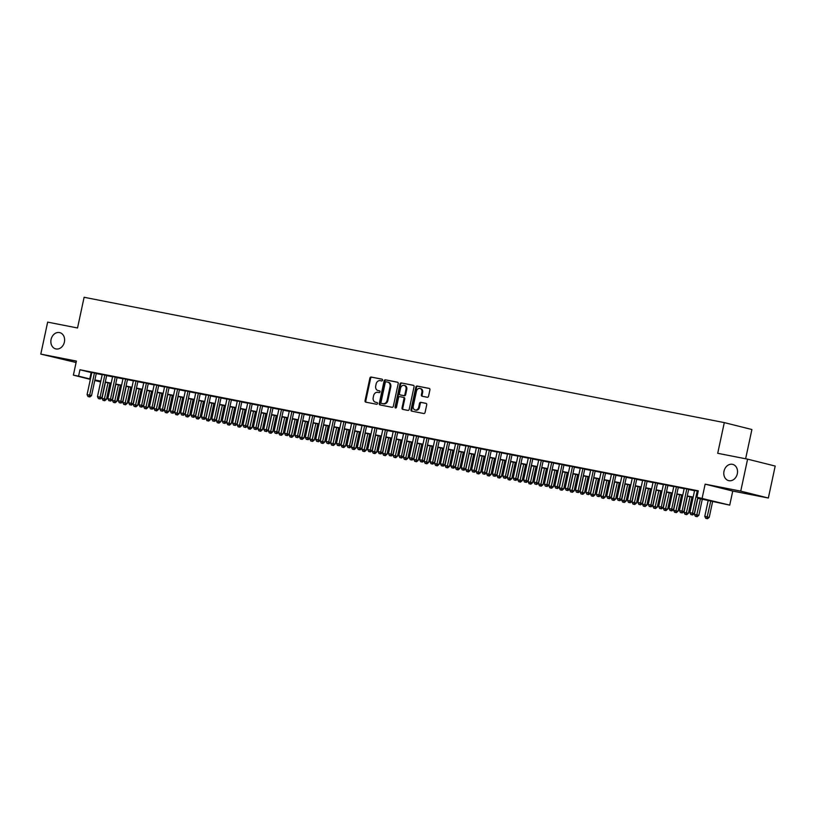 <?xml version="1.0" encoding="UTF-8"?>
<svg xmlns="http://www.w3.org/2000/svg" width="816" height="816" viewBox="0 0 816 816"><rect width="100%" height="100%" fill="white"/><g stroke="black" fill="none" stroke-linecap="round" stroke-linejoin="round"><path stroke-width="1.22" d="M382.541 380.185A0.898 0.724 -76 0 0 382.01 379.165L371.178 377.043A1.285 1.04 -76 0 0 369.883 378.104L365.048 400.697A1.285 1.04 -76 0 0 365.752 402.145L376.635 404.277A0.898 0.724 -76 0 0 377.012 402.523L375.605 402.247A4.111 3.325 -76 0 1 375.472 402.217A4.111 3.325 -76 0 1 373.208 397.586L373.606 395.709A4.111 3.325 -76 0 1 377.737 392.323L379.134 392.598A0.898 0.724 -76 0 0 379.511 390.844L378.114 390.568A4.111 3.325 -76 0 1 377.971 390.538A4.111 3.325 -76 0 1 375.707 385.917L376.115 384.03A4.111 3.325 -76 0 1 380.236 380.654L381.643 380.929A0.898 0.724 -76 0 0 382.541 380.185M724.006 471.189A8.374 6.773 -76 0 0 728.627 480.614A8.374 6.773 -76 0 0 737.307 473.8A8.374 6.773 -76 0 0 732.686 464.375A8.374 6.773 -76 0 0 724.006 471.189M51.082 339.456A8.374 6.773 -76 0 0 55.702 348.881A8.374 6.773 -76 0 0 64.393 342.067A8.374 6.773 -76 0 0 59.772 332.632A8.374 6.773 -76 0 0 51.082 339.456M427.268 397.249A1.285 1.04 -76 0 0 428.563 396.199L429.92 389.854A1.285 1.04 -76 0 0 429.165 388.396L417.129 386.039A1.285 1.04 -76 0 0 415.844 387.1L410.999 409.693A1.285 1.04 -76 0 0 411.754 411.152L423.79 413.508A1.285 1.04 -76 0 0 425.075 412.447L426.717 404.797A1.285 1.04 -76 0 0 425.962 403.339L420.811 402.329A1.285 1.04 -76 0 0 419.526 403.39L418.71 407.184A3.437 2.774 -76 0 1 415.15 409.979A3.437 2.774 -76 0 1 413.253 406.113L416.446 391.241A3.437 2.774 -76 0 1 420.005 388.436A3.437 2.774 -76 0 1 421.903 392.302L421.372 394.791A1.285 1.04 -76 0 0 422.117 396.239L427.268 397.249M747.599 459.153L775.2 466.058L768.346 498.025L740.744 491.13L747.599 459.153L717.713 453.298L724.302 422.606L84.109 297.279L77.53 327.981L47.654 322.126L40.8 354.103L76.398 361.07L73.379 375.136L78.571 376.156L79.948 369.76L698.302 490.814L696.935 497.209L729.739 505.124L697.609 498.229M740.744 491.13L705.146 484.153L702.127 498.229M398.198 383.642A1.285 1.04 -76 0 0 397.443 382.184L385.407 379.828A1.285 1.04 -76 0 0 384.122 380.888L379.277 403.481A1.285 1.04 -76 0 0 379.981 404.93L392.057 407.296A1.285 1.04 -76 0 0 393.353 406.235L398.198 383.642M401.268 382.939L413.304 385.295A1.285 1.04 -76 0 1 414.059 386.753L409.214 409.346A1.285 1.04 -76 0 1 407.929 410.397L402.778 409.397A1.285 1.04 -76 0 1 402.023 407.939L403.981 398.769A1.285 1.04 -76 0 0 403.237 397.321L399.82 396.647A1.285 1.04 -76 0 0 398.524 397.708L396.484 407.245A0.898 0.724 -76 0 1 395.056 406.97L399.983 383.989A1.285 1.04 -76 0 1 401.268 382.939L413.549 385.387M40.8 354.103L76.082 362.508M96.319 373.361L91.831 372.484M106.702 375.391L102.224 374.513M117.096 377.431L112.618 376.543M127.49 379.46L123.012 378.583M137.884 381.5L133.396 380.613M148.277 383.53L143.789 382.653M158.671 385.57L154.183 384.683M169.065 387.6L164.577 386.723M179.459 389.64L174.971 388.753M189.842 391.67L185.365 390.793M200.236 393.71L195.758 392.822M210.63 395.74L206.152 394.862M221.024 397.769L216.546 396.892M231.418 399.809L226.93 398.932M241.811 401.839L237.323 400.962M252.205 403.879L247.717 402.992M262.599 405.909L258.111 405.032M272.983 407.949L268.505 407.062M283.376 409.979L278.899 409.102M293.77 412.019L289.292 411.131M304.164 414.049L299.686 413.171M314.558 416.089L310.07 415.201M324.952 418.118L320.464 417.241M335.345 420.158L330.857 419.271M345.739 422.188L341.251 421.311M356.133 424.218L351.645 423.341M366.517 426.258L362.039 425.381M376.91 428.288L372.433 427.411M387.304 430.328L382.826 429.44M397.698 432.358L393.22 431.48M408.092 434.398L403.604 433.51M418.486 436.427L413.998 435.55M428.879 438.467L424.391 437.58M439.273 440.497L434.785 439.62M449.657 442.537L445.179 441.65M460.051 444.567L455.573 443.69M470.444 446.607L465.967 445.72M480.838 448.637L476.36 447.76M491.232 450.667L486.744 449.789M501.626 452.707L497.138 451.819M512.02 454.736L507.532 453.859M522.413 456.776L517.925 455.889M532.807 458.806L528.319 457.929M543.191 460.846L538.713 459.959M553.585 462.876L549.107 461.999M563.978 464.916L559.501 464.029M574.372 466.946L569.894 466.069M584.766 468.986L580.278 468.098M595.16 471.016L590.672 470.138M605.554 473.056L601.066 472.168M615.947 475.085L611.459 474.208M626.331 477.115L621.853 476.238M636.725 479.155L632.247 478.268M647.119 481.185L642.641 480.308M657.512 483.225L653.035 482.338M667.906 485.255L663.418 484.378M678.3 487.295L673.812 486.407M688.694 489.325L684.206 488.447M79.948 369.76L91.79 372.688M96.268 373.565L102.173 374.717M106.661 375.595L112.567 376.757M117.055 377.635L122.961 378.787M127.449 379.664L133.355 380.827M137.843 381.704L143.749 382.857M148.237 383.734L154.142 384.897M158.62 385.774L164.536 386.927M169.014 387.804L174.93 388.967M179.408 389.844L185.324 390.997M189.802 391.874L195.707 393.037M200.195 393.914L206.101 395.066M210.589 395.944L216.495 397.096M220.983 397.973L226.889 399.136M231.377 400.013L237.283 401.166M241.771 402.043L247.676 403.206M252.154 404.083L258.07 405.236M262.548 406.113L268.464 407.276M272.942 408.153L278.848 409.306M283.336 410.183L289.241 411.346M293.729 412.223L299.635 413.375M304.123 414.253L310.029 415.415M314.517 416.293L320.423 417.445M324.911 418.322L330.817 419.475M335.294 420.362L341.21 421.515M345.688 422.392L351.604 423.545M356.082 424.422L361.998 425.585M366.476 426.462L372.382 427.615M376.87 428.492L382.775 429.655M387.263 430.532L393.169 431.684M397.657 432.562L403.563 433.724M408.051 434.602L413.957 435.754M418.445 436.631L424.351 437.794M428.828 438.671L434.744 439.824M439.222 440.701L445.138 441.864M449.616 442.741L455.522 443.894M460.01 444.771L465.916 445.924M470.404 446.811L476.309 447.964M480.797 448.841L486.703 449.993M491.191 450.871L497.097 452.033M501.585 452.911L507.491 454.063M511.969 454.94L517.885 456.103M522.362 456.98L528.278 458.133M532.756 459.01L538.672 460.173M543.15 461.05L549.056 462.203M553.544 463.08L559.45 464.243M563.938 465.12L569.843 466.273M574.331 467.15L580.237 468.313M584.725 469.19L590.631 470.342M595.119 471.22L601.025 472.372M605.503 473.26L611.419 474.412M615.896 475.289L621.812 476.442M626.29 477.319L632.196 478.482M636.684 479.359L642.59 480.512M647.078 481.389L652.984 482.552M657.472 483.429L663.377 484.582M667.865 485.459L673.771 486.622M678.259 487.499L684.165 488.651M688.643 489.529L694.559 490.691M694.6 490.477L698.241 491.099M745.63 458.765L751.903 429.512L724.302 422.606M705.146 484.153L732.748 491.059L768.346 498.025M732.748 491.059L729.739 505.124M697.67 497.964L708.125 500.004L696.935 497.209M78.571 376.156L90.413 379.083M94.901 379.96L100.807 381.113M105.295 381.99L111.2 383.153M115.688 384.03L121.594 385.183M126.072 386.06L131.988 387.223M136.466 388.1L142.382 389.252M146.86 390.13L152.765 391.292M157.253 392.17L163.159 393.322M167.647 394.199L173.553 395.362M178.041 396.239L183.947 397.392M188.435 398.269L194.341 399.422M198.829 400.299L204.734 401.462M209.222 402.339L215.128 403.492M219.606 404.369L225.522 405.532M230 406.409L235.916 407.561M240.394 408.439L246.299 409.601M250.787 410.479L256.693 411.631M261.181 412.508L267.087 413.671M271.575 414.548L277.481 415.701M281.969 416.578L287.875 417.741M292.363 418.618L298.268 419.771M302.746 420.648L308.662 421.801M313.14 422.688L319.056 423.841M323.534 424.718L329.44 425.87M333.928 426.748L339.833 427.91M344.321 428.788L350.227 429.94M354.715 430.817L360.621 431.98M365.109 432.857L371.015 434.01M375.503 434.887L381.409 436.05M385.886 436.927L391.802 438.08M396.28 438.957L402.196 440.12M406.674 440.997L412.59 442.15M417.068 443.027L422.974 444.19M427.462 445.067L433.367 446.219M437.855 447.097L443.761 448.249M448.249 449.137L454.155 450.289M458.643 451.166L464.549 452.319M469.037 453.196L474.943 454.359M479.42 455.236L485.336 456.389M489.814 457.266L495.73 458.429M500.208 459.306L506.114 460.459M510.602 461.336L516.508 462.499M520.996 463.376L526.901 464.528M531.389 465.406L537.295 466.568M541.783 467.446L547.689 468.598M552.177 469.475L558.083 470.638M562.561 471.515L568.477 472.668M572.954 473.545L578.87 474.698M583.348 475.585L589.264 476.738M593.742 477.615L599.648 478.768M604.136 479.645L610.042 480.808M614.53 481.685L620.435 482.837M624.923 483.715L630.829 484.877M635.317 485.755L641.223 486.907M645.711 487.784L651.617 488.947M656.095 489.824L662.011 490.977M666.488 491.854L672.404 493.017M676.882 493.894L682.788 495.047M687.276 495.924L693.182 497.087M100.623 381.949L94.789 380.491M90.352 379.379L73.379 375.136M100.745 381.388L94.993 380.256L100.684 381.684M693.131 497.352L687.215 496.199M682.737 495.322L676.821 494.159M672.343 493.282L666.437 492.13M661.949 491.252L656.044 490.09M651.556 489.212L645.65 488.06M641.162 487.183L635.256 486.03M630.768 485.143L624.862 483.99M620.374 483.113L614.468 481.96M609.991 481.083L604.075 479.92M599.597 479.043L593.681 477.89M589.203 477.013L583.297 475.85M578.809 474.973L572.903 473.821M568.415 472.943L562.51 471.781M558.022 470.903L552.116 469.751M547.628 468.874L541.722 467.711M537.234 466.834L531.328 465.681M526.84 464.804L520.934 463.641M516.457 462.764L510.541 461.611M506.063 460.734L500.147 459.581M495.669 458.694L489.763 457.541M485.275 456.664L479.369 455.512M474.881 454.634L468.976 453.472M464.488 452.594L458.582 451.442M454.094 450.565L448.188 449.402M443.7 448.525L437.794 447.372M433.316 446.495L427.4 445.332M422.923 444.455L417.007 443.302M412.529 442.425L406.623 441.262M402.135 440.385L396.229 439.232M391.741 438.355L385.835 437.192M381.347 436.315L375.442 435.163M370.954 434.285L365.048 433.133M360.56 432.245L354.654 431.093M350.176 430.216L344.26 429.063M339.782 428.186L333.866 427.023M329.389 426.146L323.473 424.993M318.995 424.116L313.089 422.953M308.601 422.076L302.695 420.923M298.207 420.046L292.301 418.883M287.813 418.006L281.908 416.854M277.42 415.976L271.514 414.814M267.026 413.936L261.12 412.784M256.642 411.907L250.726 410.744M246.248 409.867L240.332 408.714M235.855 407.837L229.949 406.684M225.461 405.807L219.555 404.644M215.067 403.767L209.161 402.614M204.673 401.737L198.767 400.574M194.279 399.697L188.374 398.545M183.886 397.667L177.98 396.505M173.502 395.627L167.586 394.475M163.108 393.598L157.192 392.435M152.714 391.558L146.798 390.405M142.321 389.528L136.415 388.365M131.927 387.488L126.021 386.335M121.533 385.458L115.627 384.305M111.139 383.418L105.233 382.265M91.137 372.555L89.77 378.95M378.583 390.691A4.111 3.325 -76 0 0 378.716 390.721A4.111 3.325 -76 0 0 378.859 390.752L378.114 390.568M379.715 390.925L378.859 390.752M376.084 402.359A4.111 3.325 -76 0 0 376.217 402.4A4.111 3.325 -76 0 0 376.349 402.431L375.605 402.247M377.206 402.594L376.349 402.431M382.214 379.246L371.923 377.237A1.285 1.04 -76 0 0 370.637 378.287L365.792 400.88A1.285 1.04 -76 0 0 366.292 402.247M397.688 382.276L386.152 380.021A1.285 1.04 -76 0 0 384.866 381.072L380.021 403.675A1.285 1.04 -76 0 0 380.531 405.042M386.152 381.806A0.898 0.724 -76 0 0 385.254 382.551L381.001 402.38A0.898 0.724 -76 0 0 381.521 403.4L383 403.696A4.111 3.325 -76 0 0 387.131 400.309L390.038 386.753A4.111 3.325 -76 0 0 387.763 382.133A4.111 3.325 -76 0 0 387.631 382.102L386.152 381.806M382.214 403.573A0.898 0.724 -76 0 0 382.265 403.583L381.521 403.4M387.906 382.163L388.375 382.286A4.111 3.325 -76 0 1 388.518 382.316A4.111 3.325 -76 0 1 390.782 386.937L387.875 400.503A4.111 3.325 -76 0 1 383.744 403.879L381.49 403.4M403.318 397.341L403.981 397.504A1.285 1.04 -76 0 1 404.736 398.963L402.767 408.122A1.285 1.04 -76 0 0 403.277 409.489M402.013 383.122A1.285 1.04 -76 0 0 400.727 384.183L395.801 407.153A0.898 0.724 -76 0 0 395.954 407.939M406.021 389.263A3.437 2.774 -76 0 0 404.134 385.397A3.437 2.774 -76 0 0 400.564 388.192L399.442 393.434A1.285 1.04 -76 0 0 400.197 394.893L403.614 395.556A1.285 1.04 -76 0 0 404.899 394.505L406.021 389.263L406.766 389.446A3.437 2.774 -76 0 0 404.879 385.58L404.134 385.397M400.86 395.056A1.285 1.04 -76 0 0 400.942 395.077L400.197 394.893M406.766 389.446L405.644 394.689A1.285 1.04 -76 0 1 404.359 395.75L400.942 395.077M420.005 388.436L420.75 388.63A3.437 2.774 -76 0 1 422.647 392.496L422.117 394.975A1.285 1.04 -76 0 0 422.627 396.341M415.15 409.979L415.895 410.173A3.437 2.774 -76 0 0 419.455 407.368L418.71 407.184M426.207 403.43L421.566 402.512A1.285 1.04 -76 0 0 420.271 403.573L419.455 407.368M429.41 388.487L417.874 386.233A1.285 1.04 -76 0 0 416.588 387.284L411.743 409.877A1.285 1.04 -76 0 0 412.253 411.244M105.448 382.306L102 398.371L106.468 399.34L109.925 383.183M104.02 400.534L102.979 400.33L104.764 400.717L104.02 400.534L108.038 382.816M102.979 400.33L102 398.371M106.468 399.34L104.764 400.717M94.452 372.892L89.678 395.148L87.077 394.638L91.851 372.382M96.329 373.269L91.545 395.617L89.678 395.148L89.097 396.8L88.067 396.596L89.097 396.8M89.852 396.984L91.545 395.617M87.077 394.638L88.067 396.596M115.841 384.346L112.394 400.401L116.861 401.38L120.319 385.223M114.413 402.563L113.373 402.359L115.158 402.747L114.413 402.563L118.432 384.846M113.373 402.359L112.394 400.401M116.861 401.38L115.158 402.747M126.225 386.376L122.788 402.441L127.245 403.41L130.713 387.253M124.807 404.593L123.767 404.389L125.552 404.787L124.807 404.593L128.826 386.886M123.767 404.389L122.788 402.441M127.245 403.41L125.552 404.787M136.619 388.406L133.181 404.471L137.639 405.45L141.107 389.293M135.201 406.633L134.161 406.429L135.946 406.817L135.201 406.633L139.22 388.916M134.161 406.429L133.181 404.471M137.639 405.45L135.946 406.817M147.013 390.446L143.575 406.511L148.033 407.48L151.501 391.323M145.595 408.663L144.554 408.459L146.339 408.857L145.595 408.663L149.614 390.956M144.554 408.459L143.575 406.511M148.033 407.48L146.339 408.857M104.846 374.932L100.072 397.178L97.471 396.668L102.245 374.422M106.723 375.299L101.939 397.647L100.072 397.178L99.491 398.83L98.45 398.626L99.491 398.83M100.235 399.014L101.939 397.647M97.471 396.668L98.45 398.626M115.229 376.961L110.466 399.218L107.865 398.708L112.639 376.451M117.116 377.339L112.333 399.687L110.466 399.218L109.885 400.87L108.844 400.666L109.885 400.87M110.629 401.054L112.333 399.687M107.865 398.708L108.844 400.666M125.623 379.001L120.86 401.248L118.259 400.738L123.032 378.491M127.51 379.369L122.716 401.717L120.86 401.248L120.278 402.9L119.238 402.696L120.278 402.9M121.023 403.084L122.716 401.717M118.259 400.738L119.238 402.696M136.017 381.031L131.243 403.288L128.653 402.778L133.416 380.521M137.904 381.409L133.11 403.747L131.243 403.288L130.672 404.93L129.632 404.736L130.672 404.93M131.417 405.124L133.11 403.747M128.653 402.778L129.632 404.736M157.406 392.476L153.959 408.541L158.426 409.52L161.894 393.353M155.989 410.703L154.948 410.499L156.733 410.887L155.989 410.703L160.007 392.986M154.948 410.499L153.959 408.541M158.426 409.52L156.733 410.887M146.411 383.061L141.637 405.317L139.046 404.807L143.81 382.561M148.298 383.438L143.504 405.787L141.637 405.317L141.066 406.97L140.026 406.766L141.066 406.97M141.811 407.153L143.504 405.787M139.046 404.807L140.026 406.766M167.8 394.516L164.353 410.581L168.82 411.55L172.288 395.393M166.382 412.733L165.342 412.529L167.127 412.927L166.382 412.733L170.401 395.026M165.342 412.529L164.353 410.581M168.82 411.55L167.127 412.927M156.805 385.101L152.031 407.357L149.44 406.847L154.204 384.591M158.692 385.468L153.898 407.816L152.031 407.357L151.46 409L150.419 408.796L151.46 409M152.204 409.193L153.898 407.816M149.44 406.847L150.419 408.796M178.194 396.545L174.746 412.61L179.214 413.59L182.672 397.423M176.766 414.773L175.736 414.569L177.521 414.956L176.766 414.773L180.795 397.055M175.736 414.569L174.746 412.61M179.214 413.59L177.521 414.956M167.198 387.131L162.425 409.387L159.824 408.877L164.597 386.631M169.085 387.508L164.291 409.856L162.425 409.387L161.854 411.04L160.813 410.836L161.854 411.04M162.598 411.223L164.291 409.856M159.824 408.877L160.813 410.836M188.588 398.585L185.14 414.65L189.608 415.619L193.066 399.463M187.16 416.803L186.119 416.599L187.904 416.986L187.16 416.803L191.179 399.095M186.119 416.599L185.14 414.65M189.608 415.619L187.904 416.986M177.592 389.171L172.819 411.427L170.218 410.917L174.991 388.661M179.479 389.538L174.685 411.886L172.819 411.427L172.237 413.069L171.207 412.865L172.237 413.069M172.992 413.263L174.685 411.886M170.218 410.917L171.207 412.865M198.982 400.615L195.534 416.68L200.002 417.659L203.459 401.492M197.554 418.843L196.513 418.639L198.298 419.026L197.554 418.843L201.572 401.125M196.513 418.639L195.534 416.68M200.002 417.659L198.298 419.026M187.986 391.201L183.212 413.457L180.611 412.947L185.385 390.691M189.863 391.578L185.079 413.926L183.212 413.457L182.631 415.109L181.591 414.905L182.631 415.109M183.386 415.293L185.079 413.926M180.611 412.947L181.591 414.905M209.375 402.655L205.928 418.71L210.385 419.689L213.853 403.532M207.947 420.872L206.907 420.668L208.692 421.056L207.947 420.872L211.966 403.165M206.907 420.668L205.928 418.71M210.385 419.689L208.692 421.056M198.37 393.241L193.606 415.487L191.005 414.987L195.779 392.731M200.257 393.608L195.473 415.956L193.606 415.487L193.025 417.139L191.984 416.935L193.025 417.139M193.769 417.333L195.473 415.956M191.005 414.987L191.984 416.935M219.759 404.685L216.322 420.75L220.779 421.729L224.247 405.562M218.341 422.912L217.301 422.708L219.086 423.096L218.341 422.912L222.36 405.195M217.301 422.708L216.322 420.75M220.779 421.729L219.086 423.096M208.763 395.27L204 417.527L201.399 417.017L206.173 394.76M210.65 395.648L205.856 417.996L204 417.527L203.419 419.179L202.378 418.975L203.419 419.179M204.163 419.363L205.856 417.996M201.399 417.017L202.378 418.975M230.153 406.725L226.715 422.78L231.173 423.759L234.641 407.602M228.735 424.942L227.695 424.738L229.48 425.126L228.735 424.942L232.754 407.225M227.695 424.738L226.715 422.78M231.173 423.759L229.48 425.126M219.157 397.31L214.394 419.557L211.793 419.057L216.566 396.8M221.044 397.678L216.25 420.026L214.394 419.557L213.812 421.209L212.772 421.005L213.812 421.209M214.557 421.393L216.25 420.026M211.793 419.057L212.772 421.005M240.547 408.755L237.109 424.82L241.567 425.789L245.035 409.632M239.129 426.982L238.088 426.778L239.873 427.166L239.129 426.982L243.148 409.265M238.088 426.778L237.109 424.82M241.567 425.789L239.873 427.166M229.551 399.34L224.777 421.597L222.187 421.087L226.95 398.83M231.438 399.718L226.644 422.066L224.777 421.597L224.206 423.249L223.166 423.045L224.206 423.249M224.951 423.433L226.644 422.066M222.187 421.087L223.166 423.045M250.94 410.795L247.493 426.85L251.96 427.829L255.428 411.672M249.523 429.012L248.482 428.808L250.267 429.196L249.523 429.012L253.541 411.295M248.482 428.808L247.493 426.85M251.96 427.829L250.267 429.196M239.945 401.38L235.171 423.626L232.58 423.116L237.344 400.87M241.832 401.747L237.038 424.096L235.171 423.626L234.6 425.279L233.56 425.075L234.6 425.279M235.345 425.462L237.038 424.096M232.58 423.116L233.56 425.075M261.334 412.825L257.887 428.89L262.354 429.859L265.822 413.702M259.916 431.042L258.876 430.838L260.661 431.236L259.916 431.042L263.935 413.335M258.876 430.838L257.887 428.89M262.354 429.859L260.661 431.236M250.339 403.41L245.565 425.666L242.964 425.156L247.738 402.9M252.226 403.787L247.432 426.136L245.565 425.666L244.994 427.319L243.953 427.115L244.994 427.319M245.738 427.502L247.432 426.136M242.964 425.156L243.953 427.115M271.728 414.854L268.28 430.919L272.748 431.899L276.206 415.742M270.3 433.082L269.27 432.878L271.055 433.265L270.3 433.082L274.329 415.364M269.27 432.878L268.28 430.919M272.748 431.899L271.055 433.265M260.732 405.45L255.959 427.696L253.358 427.186L258.131 404.94M262.619 405.817L257.825 428.165L255.959 427.696L255.388 429.349L254.347 429.145L255.388 429.349M256.132 429.532L257.825 428.165M253.358 427.186L254.347 429.145M282.122 416.894L278.674 432.959L283.142 433.928L286.6 417.772M280.694 435.112L279.653 434.908L281.438 435.305L280.694 435.112L284.713 417.404M279.653 434.908L278.674 432.959M283.142 433.928L281.438 435.305M271.126 407.48L266.353 429.736L263.752 429.226L268.525 406.97M273.003 407.857L268.219 430.195L266.353 429.736L265.771 431.378L264.741 431.185L265.771 431.378M266.526 431.572L268.219 430.195M263.752 429.226L264.741 431.185M292.516 418.924L289.068 434.989L293.536 435.968L296.993 419.801M291.088 437.152L290.047 436.948L291.832 437.335L291.088 437.152L295.106 419.434M290.047 436.948L289.068 434.989M293.536 435.968L291.832 437.335M281.52 409.51L276.746 431.766L274.145 431.256L278.919 409.01M283.397 409.887L278.613 432.235L276.746 431.766L276.165 433.418L275.125 433.214L276.165 433.418M276.91 433.602L278.613 432.235M274.145 431.256L275.125 433.214M302.899 420.964L299.462 437.029L303.919 437.998L307.387 421.841M301.481 439.181L300.441 438.977L302.226 439.375L301.481 439.181L305.5 421.474M300.441 438.977L299.462 437.029M303.919 437.998L302.226 439.375M291.904 411.55L287.14 433.806L284.539 433.296L289.313 411.04M293.791 411.917L289.007 434.265L287.14 433.806L286.559 435.448L285.518 435.244L286.559 435.448M287.303 435.642L289.007 434.265M284.539 433.296L285.518 435.244M313.293 422.994L309.856 439.059L314.313 440.038L317.781 423.871M311.875 441.221L310.835 441.017L312.62 441.405L311.875 441.221L315.894 423.504M310.835 441.017L309.856 439.059M314.313 440.038L312.62 441.405M302.297 413.579L297.534 435.836L294.933 435.326L299.707 413.08M304.184 413.957L299.39 436.305L297.534 435.836L296.953 437.488L295.912 437.284L296.953 437.488M297.697 437.672L299.39 436.305M294.933 435.326L295.912 437.284M323.687 425.034L320.249 441.099L324.707 442.068L328.175 425.911M322.269 443.251L321.229 443.047L323.014 443.435L322.269 443.251L326.288 425.544M321.229 443.047L320.249 441.099M324.707 442.068L323.014 443.435M312.691 415.619L307.918 437.876L305.327 437.366L310.09 415.109M314.578 415.987L309.784 438.335L307.918 437.876L307.346 439.518L306.306 439.314L307.346 439.518M308.091 439.712L309.784 438.335M305.327 437.366L306.306 439.314M334.081 427.064L330.633 443.129L335.101 444.108L338.569 427.941M332.663 445.291L331.622 445.087L333.407 445.475L332.663 445.291L336.682 427.574M331.622 445.087L330.633 443.129M335.101 444.108L333.407 445.475M323.085 417.649L318.311 439.906L315.721 439.396L320.484 417.139M324.972 418.027L320.178 440.375L318.311 439.906L317.74 441.558L316.7 441.354L317.74 441.558M318.485 441.742L320.178 440.375M315.721 439.396L316.7 441.354M344.474 429.104L341.027 445.159L345.494 446.138L348.962 429.981M343.057 447.321L342.016 447.117L343.801 447.505L343.057 447.321L347.075 429.614M342.016 447.117L341.027 445.159M345.494 446.138L343.801 447.505M333.479 419.689L328.705 441.935L326.104 441.436L330.878 419.179M335.366 420.056L330.572 442.405L328.705 441.935L328.134 443.588L327.094 443.384L328.134 443.588M328.879 443.782L330.572 442.405M326.104 441.436L327.094 443.384M354.868 431.134L351.421 447.199L355.888 448.178L359.346 432.011M353.44 449.361L352.41 449.157L354.195 449.545L353.44 449.361L357.469 431.644M352.41 449.157L351.421 447.199M355.888 448.178L354.195 449.545M343.873 421.719L339.099 443.975L336.498 443.465L341.272 421.209M345.76 422.096L340.966 444.445L339.099 443.975L338.528 445.628L337.487 445.424L338.528 445.628M339.272 445.811L340.966 444.445M336.498 443.465L337.487 445.424M365.262 433.174L361.814 449.228L366.282 450.208L369.74 434.051M363.834 451.391L362.794 451.187L364.579 451.574L363.834 451.391L367.853 433.673M362.794 451.187L361.814 449.228M366.282 450.208L364.579 451.574M375.656 435.203L372.208 451.268L376.676 452.237L380.134 436.081M374.228 453.421L373.187 453.227L374.972 453.614L374.228 453.421L378.247 435.713M373.187 453.227L372.208 451.268M376.676 452.237L374.972 453.614M386.039 437.243L382.602 453.298L387.059 454.277L390.527 438.121M384.622 455.461L383.581 455.257L385.366 455.644L384.622 455.461L388.64 437.743M383.581 455.257L382.602 453.298M387.059 454.277L385.366 455.644M354.266 423.759L349.493 446.005L346.892 445.505L351.665 423.249M356.153 424.126L351.359 446.474L349.493 446.005L348.911 447.658L347.881 447.454L348.911 447.658M349.666 447.841L351.359 446.474M346.892 445.505L347.881 447.454M364.66 425.789L359.887 448.045L357.286 447.535L362.059 425.279M366.537 426.166L361.753 448.514L359.887 448.045L359.305 449.698L358.265 449.494L359.305 449.698M360.05 449.881L361.753 448.514M357.286 447.535L358.265 449.494M375.044 427.829L370.28 450.075L367.679 449.565L372.453 427.319M376.931 428.196L372.147 450.544L370.28 450.075L369.699 451.727L368.659 451.523L369.699 451.727M370.444 451.911L372.147 450.544M367.679 449.565L368.659 451.523M396.433 439.273L392.996 455.338L397.453 456.307L400.921 440.15M395.015 457.49L393.975 457.286L395.76 457.684L395.015 457.49L399.034 439.783M393.975 457.286L392.996 455.338M397.453 456.307L395.76 457.684M385.438 429.859L380.674 452.115L378.073 451.605L382.847 429.349M387.325 430.236L382.531 452.584L380.674 452.115L380.093 453.767L379.052 453.563L380.093 453.767M380.837 453.951L382.531 452.584M378.073 451.605L379.052 453.563M406.827 441.303L403.39 457.368L407.847 458.347L411.315 442.19M405.409 459.53L404.369 459.326L406.154 459.714L405.409 459.53L409.428 441.813M404.369 459.326L403.39 457.368M407.847 458.347L406.154 459.714M395.831 431.899L391.068 454.145L388.467 453.635L393.23 431.389M397.718 432.266L392.924 454.614L391.068 454.145L390.487 455.797L389.446 455.593L390.487 455.797M391.231 455.981L392.924 454.614M388.467 453.635L389.446 455.593M417.221 443.343L413.783 459.408L418.241 460.377L421.709 444.22M415.803 461.56L414.763 461.356L416.548 461.754L415.803 461.56L419.822 443.853M414.763 461.356L413.783 459.408M418.241 460.377L416.548 461.754M406.225 433.928L401.452 456.185L398.861 455.675L403.624 433.418M408.112 434.306L403.318 456.644L401.452 456.185L400.88 457.827L399.84 457.633L400.88 457.827M401.625 458.021L403.318 456.644M398.861 455.675L399.84 457.633M427.615 445.373L424.167 461.438L428.635 462.417L432.103 446.25M426.197 463.6L425.156 463.396L426.941 463.784L426.197 463.6L430.216 445.883M425.156 463.396L424.167 461.438M428.635 462.417L426.941 463.784M416.619 435.958L411.845 458.215L409.255 457.705L414.018 435.458M418.506 436.336L413.712 458.684L411.845 458.215L411.274 459.867L410.234 459.663L411.274 459.867M412.019 460.051L413.712 458.684M409.255 457.705L410.234 459.663M438.008 447.413L434.561 463.478L439.028 464.447L442.496 448.29M436.591 465.63L435.55 465.426L437.335 465.824L436.591 465.63L440.609 447.923M435.55 465.426L434.561 463.478M439.028 464.447L437.335 465.824M427.013 437.998L422.239 460.255L419.638 459.745L424.412 437.488M428.9 438.365L424.106 460.714L422.239 460.255L421.668 461.897L420.628 461.693L421.668 461.897M422.413 462.091L424.106 460.714M419.638 459.745L420.628 461.693M448.402 449.443L444.955 465.508L449.422 466.487L452.88 450.32M446.974 467.67L445.944 467.466L447.729 467.854L446.974 467.67L451.003 449.953M445.944 467.466L444.955 465.508M449.422 466.487L447.729 467.854M437.407 440.028L432.633 462.284L430.032 461.774L434.806 439.528M439.294 440.405L434.5 462.754L432.633 462.284L432.062 463.937L431.021 463.733L432.062 463.937M432.806 464.12L434.5 462.754M430.032 461.774L431.021 463.733M458.796 451.483L455.348 467.548L459.816 468.517L463.274 452.36M457.368 469.7L456.328 469.496L458.113 469.883L457.368 469.7L461.387 451.993M456.328 469.496L455.348 467.548M459.816 468.517L458.113 469.883M447.8 442.068L443.027 464.324L440.426 463.814L445.199 441.558M449.677 442.435L444.893 464.783L443.027 464.324L442.445 465.967L441.415 465.763L442.445 465.967M443.2 466.16L444.893 464.783M440.426 463.814L441.415 465.763M469.19 453.512L465.742 469.577L470.21 470.557L473.668 454.39M467.762 471.74L466.721 471.536L468.506 471.923L467.762 471.74L471.781 454.022M466.721 471.536L465.742 469.577M470.21 470.557L468.506 471.923M458.194 444.098L453.421 466.354L450.82 465.844L455.593 443.588M460.071 444.475L455.287 466.823L453.421 466.354L452.839 468.007L451.799 467.803L452.839 468.007M453.584 468.19L455.287 466.823M450.82 465.844L451.799 467.803M479.573 455.552L476.136 471.607L480.593 472.586L484.061 456.43M478.156 473.77L477.115 473.566L478.9 473.953L478.156 473.77L482.174 456.062M477.115 473.566L476.136 471.607M480.593 472.586L478.9 473.953M468.578 446.138L463.814 468.384L461.213 467.884L465.987 445.628M470.465 446.505L465.681 468.853L463.814 468.384L463.233 470.036L462.193 469.832L463.233 470.036M463.978 470.23L465.681 468.853M461.213 467.884L462.193 469.832M489.967 457.582L486.53 473.647L490.987 474.626L494.455 458.459M488.549 475.81L487.509 475.606L489.294 475.993L488.549 475.81L492.568 458.092M487.509 475.606L486.53 473.647M490.987 474.626L489.294 475.993M478.972 448.168L474.208 470.424L471.607 469.914L476.381 447.658M480.859 448.545L476.065 470.893L474.208 470.424L473.627 472.076L472.586 471.872L473.627 472.076M474.371 472.26L476.065 470.893M471.607 469.914L472.586 471.872M500.361 459.622L496.924 475.677L501.381 476.656L504.849 460.499M498.943 477.839L497.903 477.635L499.688 478.023L498.943 477.839L502.962 460.122M497.903 477.635L496.924 475.677M501.381 476.656L499.688 478.023M489.365 450.208L484.592 472.454L482.001 471.954L486.764 449.698M491.252 450.575L486.458 472.923L484.592 472.454L484.021 474.106L482.98 473.902L484.021 474.106M484.765 474.29L486.458 472.923M482.001 471.954L482.98 473.902M510.755 461.652L507.307 477.717L511.775 478.686L515.243 462.529M509.337 479.869L508.297 479.675L510.082 480.063L509.337 479.869L513.356 462.162M508.297 479.675L507.307 477.717M511.775 478.686L510.082 480.063M499.759 452.237L494.986 474.494L492.395 473.984L497.158 451.727M501.646 452.615L496.852 474.963L494.986 474.494L494.414 476.146L493.374 475.942L494.414 476.146M495.159 476.33L496.852 474.963M492.395 473.984L493.374 475.942M521.149 463.692L517.701 479.747L522.169 480.726L525.637 464.569M519.731 481.909L518.69 481.705L520.475 482.093L519.731 481.909L523.75 464.192M518.69 481.705L517.701 479.747M522.169 480.726L520.475 482.093M510.153 454.277L505.379 476.524L502.778 476.014L507.552 453.767M512.04 454.645L507.246 476.993L505.379 476.524L504.808 478.176L503.768 477.972L504.808 478.176M505.553 478.36L507.246 476.993M502.778 476.014L503.768 477.972M531.542 465.722L528.095 481.787L532.562 482.756L536.02 466.599M530.114 483.939L529.084 483.735L530.869 484.133L530.114 483.939L534.143 466.232M529.084 483.735L528.095 481.787M532.562 482.756L530.869 484.133M520.547 456.307L515.773 478.564L513.172 478.054L517.946 455.797M522.434 456.685L517.64 479.023L515.773 478.564L515.202 480.216L514.162 480.012L515.202 480.216M515.947 480.4L517.64 479.023M513.172 478.054L514.162 480.012M541.936 467.752L538.489 483.817L542.956 484.796L546.414 468.639M540.508 485.979L539.468 485.775L541.253 486.163L540.508 485.979L544.527 468.262M539.468 485.775L538.489 483.817M542.956 484.796L541.253 486.163M530.941 458.347L526.167 480.593L523.566 480.083L528.34 457.837M532.828 458.714L528.034 481.063L526.167 480.593L525.586 482.246L524.555 482.042L525.586 482.246M526.34 482.429L528.034 481.063M523.566 480.083L524.555 482.042M552.33 469.792L548.882 485.857L553.35 486.826L556.808 470.669M550.902 488.009L549.862 487.805L551.647 488.203L550.902 488.009L554.921 470.302M549.862 487.805L548.882 485.857M553.35 486.826L551.647 488.203M541.334 460.377L536.561 482.633L533.96 482.123L538.733 459.867M543.211 460.754L538.427 483.092L536.561 482.633L535.979 484.276L534.939 484.082L535.979 484.276M536.724 484.469L538.427 483.092M533.96 482.123L534.939 484.082M562.714 471.821L559.276 487.886L563.734 488.866L567.202 472.699M561.296 490.049L560.255 489.845L562.04 490.232L561.296 490.049L565.315 472.331M560.255 489.845L559.276 487.886M563.734 488.866L562.04 490.232M551.718 462.407L546.955 484.663L544.354 484.153L549.127 461.907M553.605 462.784L548.821 485.132L546.955 484.663L546.373 486.316L545.333 486.112L546.373 486.316M547.118 486.499L548.821 485.132M544.354 484.153L545.333 486.112M573.107 473.861L569.67 489.926L574.127 490.895L577.595 474.739M571.69 492.079L570.649 491.875L572.434 492.272L571.69 492.079L575.708 474.371M570.649 491.875L569.67 489.926M574.127 490.895L572.434 492.272M562.112 464.447L557.348 486.703L554.747 486.193L559.521 463.937M563.999 464.814L559.205 487.162L557.348 486.703L556.767 488.345L555.727 488.141L556.767 488.345M557.512 488.539L559.205 487.162M554.747 486.193L555.727 488.141M583.501 475.891L580.064 491.956L584.521 492.935L587.989 476.768M582.083 494.119L581.043 493.915L582.828 494.302L582.083 494.119L586.102 476.401M581.043 493.915L580.064 491.956M584.521 492.935L582.828 494.302M572.506 466.477L567.732 488.733L565.141 488.223L569.905 465.977M574.393 466.854L569.599 489.202L567.732 488.733L567.161 490.385L566.12 490.181L567.161 490.385M567.905 490.569L569.599 489.202M565.141 488.223L566.12 490.181M593.895 477.931L590.458 493.996L594.915 494.965L598.383 478.808M592.477 496.148L591.437 495.944L593.222 496.332L592.477 496.148L596.496 478.441M591.437 495.944L590.458 493.996M594.915 494.965L593.222 496.332M582.899 468.517L578.126 490.773L575.535 490.263L580.298 468.007M584.786 468.884L579.992 491.232L578.126 490.773L577.555 492.415L576.514 492.211L577.555 492.415M578.299 492.609L579.992 491.232M575.535 490.263L576.514 492.211M604.289 479.961L600.841 496.026L605.309 497.005L608.777 480.838M602.871 498.188L601.831 497.984L603.616 498.372L602.871 498.188L606.89 480.471M601.831 497.984L600.841 496.026M605.309 497.005L603.616 498.372M593.293 470.546L588.52 492.803L585.929 492.293L590.692 470.036M595.18 470.924L590.386 493.272L588.52 492.803L587.948 494.455L586.908 494.251L587.948 494.455M588.693 494.639L590.386 493.272M585.929 492.293L586.908 494.251M614.683 482.001L611.235 498.056L615.703 499.035L619.171 482.878M613.265 500.218L612.224 500.014L614.009 500.402L613.265 500.218L617.284 482.511M612.224 500.014L611.235 498.056M615.703 499.035L614.009 500.402M603.687 472.586L598.913 494.833L596.312 494.333L601.086 472.076M605.574 472.954L600.78 495.302L598.913 494.833L598.342 496.485L597.302 496.281L598.342 496.485M599.087 496.679L600.78 495.302M596.312 494.333L597.302 496.281M625.076 484.031L621.629 500.096L626.096 501.075L629.554 484.908M623.648 502.258L622.618 502.054L624.403 502.442L623.648 502.258L627.667 484.541M622.618 502.054L621.629 500.096M626.096 501.075L624.403 502.442M614.081 474.616L609.307 496.873L606.706 496.363L611.48 474.106M615.968 474.994L611.174 497.342L609.307 496.873L608.736 498.525L607.696 498.321L608.736 498.525M609.481 498.709L611.174 497.342M606.706 496.363L607.696 498.321M635.47 486.071L632.023 502.126L636.49 503.105L639.948 486.948M634.042 504.288L633.002 504.084L634.787 504.472L634.042 504.288L638.061 486.571M633.002 504.084L632.023 502.126M636.49 503.105L634.787 504.472M624.475 476.656L619.701 498.902L617.1 498.403L621.874 476.146M626.351 477.023L621.568 499.372L619.701 498.902L619.12 500.555L618.089 500.351L619.12 500.555M619.874 500.738L621.568 499.372M617.1 498.403L618.089 500.351M645.864 488.101L642.416 504.166L646.884 505.135L650.342 488.978M644.436 506.318L643.396 506.124L645.181 506.512L644.436 506.318L648.455 488.611M643.396 506.124L642.416 504.166M646.884 505.135L645.181 506.512M634.868 478.686L630.095 500.942L627.494 500.432L632.267 478.176M636.745 479.063L631.961 501.412L630.095 500.942L629.513 502.595L628.473 502.391L629.513 502.595M630.258 502.778L631.961 501.412M627.494 500.432L628.473 502.391M656.248 490.141L652.81 506.195L657.268 507.175L660.736 491.018M654.83 508.358L653.789 508.154L655.574 508.541L654.83 508.358L658.849 490.64M653.789 508.154L652.81 506.195M657.268 507.175L655.574 508.541M645.252 480.726L640.489 502.972L637.888 502.462L642.661 480.216M647.139 481.093L642.355 503.441L640.489 502.972L639.907 504.625L638.867 504.421L639.907 504.625M640.652 504.808L642.355 503.441M637.888 502.462L638.867 504.421M666.641 492.17L663.204 508.235L667.661 509.204L671.129 493.048M665.224 510.388L664.183 510.184L665.968 510.581L665.224 510.388L669.242 492.68M664.183 510.184L663.204 508.235M667.661 509.204L665.968 510.581M655.646 482.756L650.882 505.012L648.281 504.502L653.055 482.246M657.533 483.133L652.739 505.471L650.882 505.012L650.301 506.665L649.261 506.461L650.301 506.665M651.046 506.848L652.739 505.471M648.281 504.502L649.261 506.461M677.035 494.2L673.598 510.265L678.055 511.244L681.523 495.077M675.617 512.428L674.577 512.224L676.362 512.611L675.617 512.428L679.636 494.71M674.577 512.224L673.598 510.265M678.055 511.244L676.362 512.611M666.04 484.796L661.266 507.042L658.675 506.532L663.439 484.286M667.927 485.163L663.133 507.511L661.266 507.042L660.695 508.694L659.654 508.49L660.695 508.694M661.439 508.878L663.133 507.511M658.675 506.532L659.654 508.49M687.429 496.24L683.981 512.305L688.449 513.274L691.917 497.117M686.011 514.457L684.971 514.253L686.756 514.651L686.011 514.457L690.03 496.75M684.971 514.253L683.981 512.305M688.449 513.274L686.756 514.651M676.433 486.826L671.66 509.082L669.069 508.572L673.832 486.316M678.32 487.203L673.526 509.541L671.66 509.082L671.089 510.724L670.048 510.52L671.089 510.724M671.833 510.918L673.526 509.541M669.069 508.572L670.048 510.52M697.823 498.27L694.375 514.335L698.843 515.314L702.311 499.147M696.405 516.497L695.365 516.293L697.15 516.681L696.405 516.497L700.424 498.78M695.365 516.293L694.375 514.335M698.843 515.314L697.15 516.681M686.827 488.855L682.054 511.112L679.453 510.602L684.226 488.356M688.714 489.233L683.92 511.581L682.054 511.112L681.482 512.764L680.442 512.56L681.482 512.764M682.227 512.948L683.92 511.581M679.453 510.602L680.442 512.56M708.217 500.31L704.769 516.375L709.237 517.344L712.694 501.187M706.789 518.527L705.758 518.323L707.543 518.721L706.789 518.527L710.818 500.82M705.758 518.323L704.769 516.375M709.237 517.344L707.543 518.721M697.221 490.895L692.447 513.152L689.846 512.642L694.62 490.385M697.782 497.423L694.314 513.611L692.447 513.152L691.876 514.794L690.836 514.59L691.876 514.794M692.621 514.988L694.314 513.611M689.846 512.642L690.836 514.59M365.792 400.88L365.048 400.697M370.637 378.287L369.883 378.104M371.923 377.237L371.178 377.043M380.021 403.675L379.277 403.481M384.866 381.072L384.122 380.888M386.152 380.021L385.407 379.828M383.744 403.879L383 403.696M387.875 400.503L387.131 400.309M390.782 386.937L390.038 386.753M402.767 408.122L402.023 407.939M404.736 398.963L403.981 398.769M395.801 407.153L395.056 406.97M400.727 384.183L399.983 383.989M404.359 395.75L403.614 395.556M405.644 394.689L404.899 394.505M422.117 394.975L421.372 394.791M422.647 392.496L421.903 392.302M420.271 403.573L419.526 403.39M421.566 402.512L420.811 402.329M411.743 409.877L410.999 409.693M416.588 387.284L415.844 387.1M417.874 386.233L417.129 386.039M378.716 390.721L377.971 390.538M376.217 402.4L375.472 402.217M388.518 382.316L387.763 382.133M404.022 397.514L403.277 397.331M400.901 395.066L400.156 394.883"/></g></svg>
